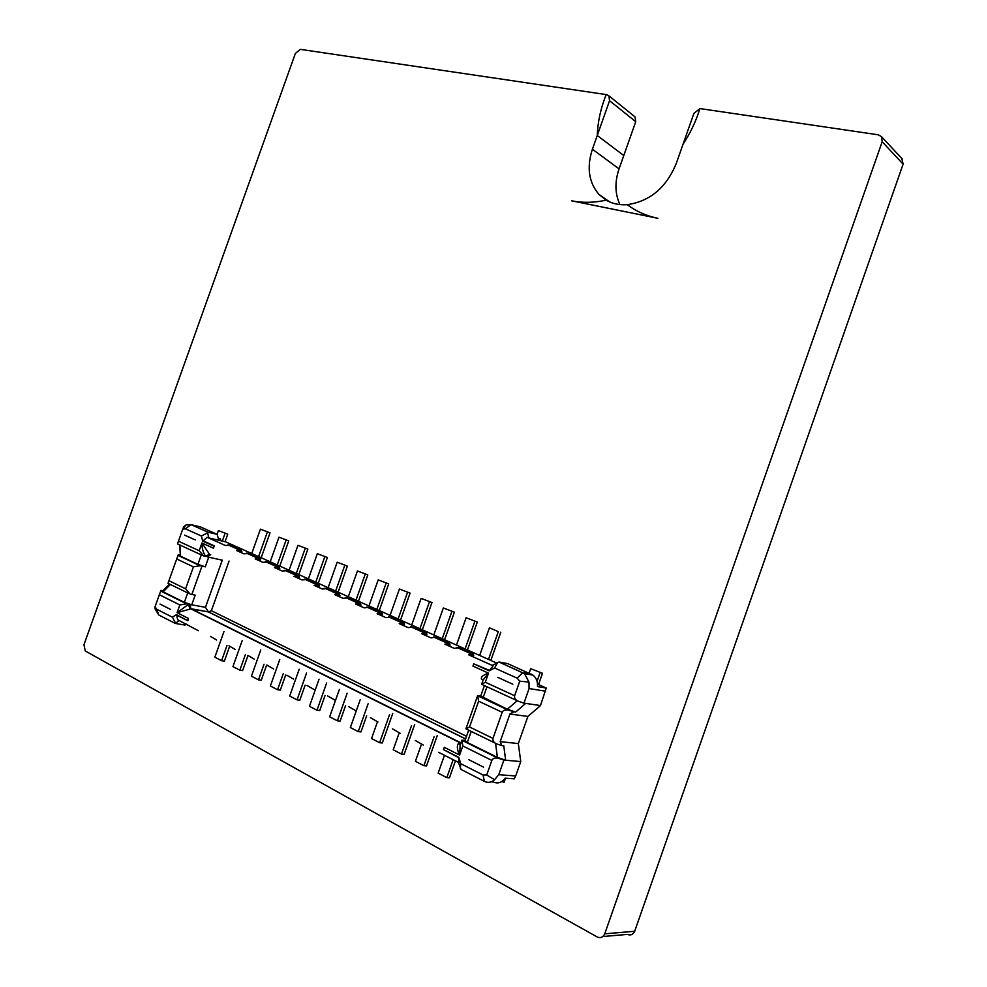 <?xml version="1.0" encoding="UTF-8"?>
<svg xmlns="http://www.w3.org/2000/svg" width="987" height="987" viewBox="0 0 987 987"><rect width="100%" height="100%" fill="white"/><g stroke="black" fill="none" stroke-linecap="round" stroke-linejoin="round"><path stroke-width="1.48" d="M609.559 100.699L592.397 149.234C586.525 167.445 588.745 182.546 599.06 194.525L606.154 200.164C594.026 202.791 582.527 203.014 571.646 200.817L657.91 218.312C646.362 215.919 636.159 211.366 627.313 204.667C649.841 201.336 666.102 187.764 676.095 163.928L693.91 113.406L699.906 108.57L878.356 134.824L881.527 136.687L882.168 141.746L604.747 933.813C603.094 937.305 600.614 938.366 597.32 937.033L85.277 650.976L83.957 644.745L295.384 53.397L300.344 49.362L606.82 94.678L608.893 95.813L609.559 100.699L635.739 121.685L619.059 168.876C614.654 181.941 614.938 193.847 619.922 204.593M602.823 936.552L627.411 934.393C630.656 935.688 633.074 934.652 634.678 931.284L604.747 933.813M597.258 135.503C597.752 121.857 600.725 108.225 606.178 94.592C600.725 108.225 597.752 121.857 597.258 135.503L623.784 155.527L597.258 135.503M699.906 108.57C696.094 121.031 690.481 132.912 683.041 144.213C690.481 132.912 696.094 121.031 699.906 108.57M882.168 141.746L903.117 164.126L634.678 931.284M901.834 158.525L903.117 164.126M634.172 116.207L635.048 116.91L635.739 121.685M657.91 218.312C646.362 215.919 636.159 211.366 627.313 204.667C619.417 205.259 612.372 203.754 606.154 200.164C594.026 202.791 582.527 203.014 571.646 200.817L657.91 218.312M458.943 743.26L460.152 745.173L459.634 755.055C456.833 749.355 456.636 745.247 459.017 742.705L460.361 742.582L191.379 608.868L208.417 611.94L211.391 610.719L229.07 561.06M482.298 682.399L483.161 679.944L488.516 673.159L472.946 666.089L473.748 663.832L489.256 670.864L494.561 667.977L517.151 678.155L519.754 681.19L514.634 695.736L485.308 682.251L481.631 684.287L517.089 700.659M527.885 716.439L518.323 743.581L500.187 741.632L509.921 714.02L527.885 716.439L540.469 705.569L523.949 703.151L529.094 688.544L528.983 682.079L524.467 673.615L499.015 662.018L492.402 665.3L493.105 665.806L489.503 670.432L473.748 663.832M497.695 662.425L494.561 667.977M214.13 546.255L213.426 548.204L214.13 546.255L202.668 541.073L201.373 535.99L185.396 528.81L182.731 529.155L178.437 541.197L199.177 550.721L203.729 556.014L205.518 556.137C203.075 552.473 201.879 548.093 201.94 542.986L209.441 554.163L205.407 556.446M214.5 545.971L203.149 540.827L207.085 537.273L208.899 537.927L207.591 532.857L201.373 535.99M518.323 743.581L520.754 761.582L515.683 775.967L514.289 778.829L505.221 778.175C501.877 782.679 497.904 783.962 493.278 782L491.156 781.864M520.754 761.582L503.901 760.064L498.756 774.696L494.586 779.755C491.403 782.506 488.01 783.061 484.432 781.408L461.114 769.49L458.412 762.371M500.187 741.632L501.803 745.592L503.765 745.79L505.665 760.224L497.386 757.374L467.32 742.483L465.062 740.484M465.111 740.361L461.928 740.164L498.558 758.312L503.901 760.064M462.841 745.95L459.634 755.055L444.273 747.319L443.484 749.589L458.77 757.313L460.806 763.716L483.025 775.005L486.714 774.968L491.847 760.409L462.841 745.95L461.928 740.164M438.573 752.291L458.955 762.643L458.733 757.671L443.484 749.589M210.539 636.455L216.572 639.971M170.43 584.477L163.114 591.818L184.372 602.341L191.749 604.809L188.283 604.5L177.08 612.705L188.406 618.417L187.851 620.749L176.661 615.098L177.685 619.762L198.362 630.718M415.293 740.46L423.312 745.037M392.579 728.924L400.364 733.378M370.421 717.672L377.972 722.003M348.769 706.667L356.11 710.887M327.635 695.934L334.766 700.042M306.994 685.447L313.928 689.444M286.822 675.207L293.558 679.093M267.107 665.189L273.646 668.976M247.823 655.393L254.19 659.094M228.972 645.819L235.177 649.421M495.129 743.1L465.926 728.825L469.541 726.987L492.994 738.399L502.186 712.306C503.099 710.344 505.06 709.591 508.071 710.023L515.621 712.108L525.664 703.398M492.994 738.399C492.525 740.83 493.858 742.693 496.979 744.001L501.803 745.592M495.573 743.371L497.386 757.374M505.554 778.2L504.123 782.259L501.717 781.63M187.851 620.749L176.426 614.667L172.404 617.196L156.711 609.226L155.033 606.795L159.339 594.729L179.844 604.957L177.08 612.705L191.207 608.769L208.393 611.866L465.617 738.905M508.873 710.245L477.646 695.613L480.768 695.958M460.324 768.392L460.806 763.716M498.558 758.312L497.954 758.139C494.845 757.634 492.821 758.386 491.847 760.409M486.714 774.968L494.586 779.755M509.921 714.02L513.696 711.849M461.608 741.521L460.152 745.173L461.595 741.089M477.646 695.613L478.633 701.202L469.541 726.987M460.978 742.866L459.017 742.705M540.469 705.569L546.243 688.025L537.533 684.127M546.243 688.025L537.471 686.582C537.841 681.647 536.336 677.822 532.968 675.108L507.614 663.597L499.015 662.018M241.396 550.191L241.864 551.721L236.411 550.45L241.396 550.191L230.341 545.243L225.357 545.478L207.085 537.273M260.161 558.593L260.617 560.122L255.189 558.889L260.161 558.593L248.86 553.534L243.875 553.806L236.411 550.45M279.333 567.18L279.79 568.734L274.374 567.513L279.333 567.18L267.773 562.01L262.813 562.319L255.189 558.889M298.95 575.964L299.394 577.518L294.003 576.334L298.95 575.964L287.131 570.671L282.171 571.017L274.374 567.513M318.998 584.958L319.443 586.525L314.076 585.353L318.998 584.958L306.92 579.542L301.973 579.912L294.003 576.334M339.528 594.149L339.947 595.729L334.618 594.581L339.528 594.149L327.153 588.61L322.231 589.017L314.076 585.353M360.526 603.55L360.946 605.142L355.641 604.032L360.526 603.55L347.868 597.888L342.97 598.332L334.618 594.581M382.031 613.186L382.425 614.79L377.157 613.704L382.031 613.186L369.064 607.375L364.191 607.869L355.641 604.032M404.041 623.044L404.436 624.66L399.192 623.611L404.041 623.044L390.766 617.097L385.917 617.64L377.157 613.704M426.594 633.148L426.964 634.764L421.77 633.753L426.594 633.148L412.998 627.053L408.162 627.633L399.192 623.611M449.69 643.487L450.047 645.128L444.903 644.153L449.69 643.487L435.76 637.257L430.961 637.886L421.77 633.753M473.365 654.097L473.711 655.738L468.615 654.8L473.365 654.097L459.091 647.706L454.316 648.373L444.903 644.153M493.105 665.806L468.615 654.8M182.731 529.155L183.631 526.848L185.988 524.973L191.009 524.628L207.838 532.129L217.202 534.374L218.744 540.247L225.69 541.875L496.597 663.017M218.744 540.247L208.899 537.927M480.731 696.069L507.38 709.258L515.621 712.108M507.38 709.258L517.188 700.721M514.634 695.736C514.165 698.167 515.498 700.042 518.619 701.362L523.949 703.151M542.492 673.27L530.722 668.717L542.492 673.27L538.52 684.571M540.025 672.826L537.051 681.264M530.722 668.717L529.143 673.171M528.958 673.714L528.724 674.368M485.308 682.251L488.516 673.159C483.05 675.034 480.706 676.983 481.483 679.007L483.161 679.969M519.754 681.19L528.983 682.079M163.114 591.818L162.917 590.695L161.004 590.325L159.339 594.729M162.917 590.695L169.542 584.045M154.971 607.19L155.008 608.757L158.771 615L175.279 623.439L184.89 625.055L186.321 624.154M459.374 743.31L459.769 742.582L190.738 608.806L190.306 604.537L186.691 603.797L160.733 590.942M188.406 618.417L187.715 620.367M210.7 554.682L207.307 556.865L222.26 560.184L205.469 607.326L191.749 604.809L195.192 595.149L190.146 594.1L185.605 588.807L168.925 580.689L178.215 554.817L180.35 555.286L179.696 544.923M178.03 555.274L200.275 565.699L205.284 566.834L197.918 564.342L201.286 554.891M175.279 623.439L179.252 620.564M208.38 611.829L205.469 607.326M175.464 622.945L172.404 617.196M168.925 580.689L168.024 583.305L188.899 593.495M179.844 604.957L186.691 603.797M200.275 565.699L193.427 566.859L185.605 588.807M188.394 604.192L189.948 608.843M218.127 537.927L220.644 539.05L220.113 540.568M218.275 538.483L220.644 539.05M180.35 555.286L180.621 556.249L197.918 564.342M180.621 556.249L179.905 545.021M185.396 528.81L191.009 524.628L200.398 526.898L217.202 534.374M218.423 530.574L227.75 534.152L218.423 530.574L217.078 534.325M227.75 534.152L225.048 541.727M225.024 533.486L222.322 541.086M207.838 532.129L207.591 532.857M202.717 555.545L177.512 543.911L178.437 541.197M498.312 631.631L489.429 627.806L498.312 631.631L488.516 659.415M500.816 632.161L490.847 660.451M489.429 627.806L479.67 655.454M477.326 622.044L466.111 617.763L477.326 622.044L467.456 649.989M474.796 621.502L465.099 648.94M466.111 617.763L456.463 645.079M454.378 612.174L443.348 607.955L454.378 612.174L444.619 639.786M451.824 611.607L442.238 638.725M443.348 607.955L433.811 634.949M431.973 602.526L421.128 598.381L431.973 602.526L422.325 629.817M429.394 601.947L419.919 628.744M421.128 598.381L411.69 625.055M410.086 593.101L399.414 589.029L410.086 593.101L400.549 620.07M407.495 592.508L398.119 618.985M399.414 589.029L390.075 615.394M455.426 760.854L449.455 777.793L446.827 777.608L438.154 773.117L444.446 755.277M446.827 777.608L453.144 759.694M437.216 735.66L426.532 765.912L423.879 765.702L415.416 761.31L421.474 744.173M423.879 765.702L434.07 736.82M414.713 724.421L404.152 754.315L401.475 754.08L393.221 749.787L399.155 732.996M401.475 754.08L411.567 725.544M392.752 713.441L382.302 742.977L379.613 742.73L371.544 738.535L377.429 721.892M379.613 742.73L389.581 714.526M366.658 715.822L360.958 731.91L358.244 731.638L350.36 727.542L360.181 699.808M358.244 731.638L368.114 703.78M388.705 583.897L378.194 579.887L388.705 583.897L379.267 610.558M386.09 583.292L376.824 609.46M378.194 579.887L368.953 605.944M345.598 705.606L340.108 721.102L337.381 720.806L329.67 716.809L339.392 689.382M337.381 720.806L347.128 693.269M367.806 574.903L357.454 570.955L367.806 574.903L358.466 601.256M365.178 574.286L355.999 600.158M357.454 570.955L348.312 596.716M347.375 566.106L337.172 562.22L347.375 566.106L338.134 592.163M344.722 565.477L335.654 591.053M337.172 562.22L328.14 587.697M325.105 695.354L319.726 710.541L316.987 710.221L309.449 706.31L319.06 679.204M316.987 710.221L326.635 682.992M305.143 685.151L299.801 700.202L297.05 699.869L289.685 696.045L299.197 669.248M297.05 699.869L306.587 672.961M327.388 557.507L317.345 553.682L327.388 557.507L318.246 583.268M324.735 556.865L315.754 582.157M317.345 553.682L308.4 578.875M285.662 675.034L280.32 690.11L277.544 689.753L270.352 686.014L279.765 659.513M277.544 689.753L283.244 673.714M307.858 549.105L297.951 545.33L307.858 549.105L298.802 574.582M305.18 548.439L296.297 573.459M297.951 545.33L289.105 570.239M266.626 665.115L261.259 680.228L258.483 679.858L251.438 676.194L260.753 649.989M258.483 679.858L264.035 664.226M288.735 540.876L278.988 537.162L288.735 540.876L279.777 566.069M286.045 540.21L277.248 564.946M278.988 537.162L270.216 561.8M247.984 655.479L242.617 670.568L239.829 670.173L232.944 666.595L242.16 640.674M239.829 670.173L245.307 654.788M270.031 532.82L260.42 529.168L270.031 532.82L261.16 557.741M267.329 532.141L258.619 556.606M260.42 529.168L251.734 553.534M229.687 646.189L224.382 661.105L221.581 660.698L214.845 657.194L223.963 631.557M221.581 660.698L227.01 645.449M592.397 149.234L619.059 168.876M498.756 774.696L515.683 775.967M478.633 701.202L502.186 712.306M471.218 731.416L467.32 742.483M468.776 759.669L483.593 767.17L468.776 759.669M211.391 610.719L466.53 736.314M208.417 611.94L465.605 738.955M483.025 775.005L484.432 781.408M529.094 688.544L545.515 691.208M531.265 674.121L522.765 672.616L517.151 678.155M483.05 697.858L486.973 686.755M512.808 684.238L497.806 677.341L512.808 684.238M228.935 544.91L240.001 549.87M199.177 550.721L201.94 542.986L213.426 548.204M457.771 647.447L472.045 653.85M434.428 636.997L448.369 643.24M411.653 626.782L425.249 632.877M389.421 616.826L402.696 622.772M367.707 607.091L380.674 612.902M346.499 597.591L359.169 603.267M325.784 588.301L338.159 593.853M305.526 579.233L317.629 584.649M285.736 570.363L297.556 575.655M266.379 561.689L277.939 566.871M247.453 553.213L258.754 558.272M193.427 566.859L176.673 558.963M187.727 592.928L184.372 602.341M160.067 604.093L170.492 609.386L160.054 604.13M208.726 557.186L205.284 566.834M191.848 594.507L201.965 566.119M156.711 609.226L158.771 615M195.253 539.951L184.668 535.139L195.253 539.951M609.843 202.014L599.06 194.525M902.463 159.203L881.527 136.687M635.048 116.91L608.893 95.813M468.689 730.183L464.926 740.867M477.338 696.477L465.987 728.653M497.954 758.139L461.817 740.238M532.968 675.108L524.467 673.615M227.911 544.799L238.977 549.759M246.429 553.102L257.743 558.173M265.367 561.591L276.928 566.772M284.725 570.264L296.544 575.569M304.527 579.147L316.617 584.563M324.772 588.227L337.159 593.767M345.499 597.517L358.17 603.193M366.708 607.03L379.687 612.841M388.434 616.764L401.709 622.711M410.666 626.733L424.274 632.827M433.453 636.948L447.395 643.191M456.808 647.41L471.095 653.813M480.62 696.378L484.42 685.583M481.718 684.04L483.161 679.944M508.071 710.023L477.511 695.699M154.959 607.054L155.008 608.757M160.696 591.028L186.309 603.711M183.051 528.958L185.988 524.973M177.981 555.385L199.756 565.588"/></g></svg>
